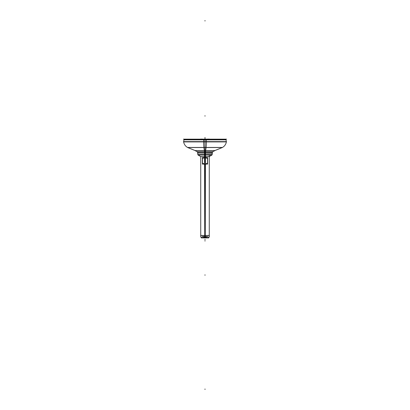 <?xml version="1.0" encoding="UTF-8"?>
<svg xmlns="http://www.w3.org/2000/svg" width="410" height="410" viewBox="0 0 410 410"><rect width="100%" height="100%" fill="white"/><g stroke="black" fill="none" stroke-linecap="round" stroke-linejoin="round"><path stroke-width="0.61" d="M209.443 156.559L200.557 156.559M198.46 155.246L198.015 154.99L205.441 154.985L205.266 235.437M198.061 155.016L197.794 154.555L205 154.555L205 155.246C196.564 155.246 196.564 155.246 205 155.246C213.436 155.246 213.436 155.246 205 155.246L205 154.555L205 154.985L205 154.555L212.206 154.555L211.939 155.016L198.061 155.016L211.939 155.016M205.451 154.529L205.441 154.985M204.549 154.529L204.733 235.437M204.559 154.985L211.996 154.985L209.218 156.589M212.436 153.212L197.794 152.981L212.206 152.95L212.206 153.473L212.206 152.961L204.549 152.981M212.226 152.997L204.544 152.997L204.549 154.585L212.206 154.585L212.206 152.95M205 153.473C214.297 153.473 214.297 153.473 205 153.473L205 152.961L205 153.473C195.703 153.473 195.703 153.473 205 153.473M197.564 153.212L197.794 152.95L197.794 153.473L197.794 152.961L205.451 152.981M197.774 152.997L205.456 152.997L205.451 154.585L197.794 154.585L197.794 152.95M205.451 152.925A10.675 0.671 90 0 0 205.456 152.853L197.763 152.853L212.154 152.925L205 152.925L205 154.585L205 152.95M212.154 152.925L204.544 152.853A10.675 0.671 90 0 0 204.549 152.925M197.845 152.925L198.235 152.925M209.448 156.559L200.551 156.559M200.731 235.524L200.731 237.103L205.266 237.103L205.266 235.524M205 236.58C199.491 236.58 199.491 236.58 205 236.58L202.509 236.59L205 236.631L205 237.093C199.491 237.093 199.491 237.093 205 237.093C210.509 237.093 210.509 237.093 205 237.093L205 236.631L207.491 236.626L205 236.58C210.509 236.58 210.509 236.58 205 236.58M209.269 154.98L209.269 237.103L204.733 237.103L204.733 235.524M209.361 235.437L204.728 235.437M205.272 235.437L200.639 235.437M202.386 163.139L202.386 164.123L207.614 164.123L207.614 163.139M207.491 163.231L205 164.031L202.509 163.231L202.509 158.424L205 157.624L207.491 158.424L207.491 163.231L207.491 158.424L205 157.624L207.491 158.424L207.491 163.231L207.491 158.424L205 157.624L202.509 158.424L205 157.624L202.509 158.424L202.509 163.231L202.509 158.424L202.509 163.231L205 164.031L207.491 163.231M202.386 163.359L202.386 158.301M207.614 163.359L207.614 158.301M202.386 158.516L202.386 157.537L207.614 157.537L207.614 158.516M208.68 237.103L208.68 237.923L204.769 237.923L204.769 237.103M205 237.913C209.751 237.913 209.751 237.913 205 237.913L205 237.441L206.23 237.441L205 237.395C209.751 237.395 209.751 237.395 205 237.395C200.249 237.395 200.249 237.395 205 237.395L203.77 237.41L205 237.441L205 237.913C200.249 237.913 200.249 237.913 205 237.913M201.32 237.103L201.32 237.923L205.231 237.923L205.231 237.103M198.02 152.72L211.98 152.72M204.493 151.608L204.564 152.771L212.031 152.663M205 151.966C214.973 151.966 214.973 151.966 205 151.966L205 151.623L205 151.966C195.027 151.966 195.027 151.966 205 151.966M205 152.853L199.87 152.72L210.13 152.72L205 152.853L205 151.659L196.959 151.659L213.041 151.659L205 151.659L205 150.572L195.109 150.572L205 150.572L205 151.659L205 147.528L222.333 147.528L205 147.528L205 150.572L205 147.528L187.667 147.528L205 147.528L205 141.906L205 152.72L205 141.906M205.507 151.608L205.436 152.771L197.968 152.663M197.015 151.71L205.502 151.71A4.269 0.266 90 0 1 205.625 150.552L195.037 150.552L197.015 151.71M204.498 151.71A4.269 0.266 90 0 0 204.375 150.552L214.963 150.552L212.985 151.71L204.498 151.71M214.891 150.572L205 150.572L214.891 150.572L222.333 147.528C224.557 146.252 225.91 144.356 226.397 141.834L205 141.834L205 162.483L205 141.834L205 162.483L205 141.834L205 161.965L205 141.834L205 161.965L205 141.834L205 161.637L205 141.834L205 161.637L205 141.834L183.603 141.834C184.09 144.356 185.443 146.252 187.667 147.528L195.109 150.572M214.737 150.613L222.471 147.451L203.903 147.451A36.3 2.281 90 0 0 204.39 150.613M195.262 150.613L187.529 147.451L206.097 147.451A36.3 2.281 90 0 1 205.61 150.613M183.962 139.82L183.593 141.906L206.343 141.691A8.01 0.502 90 0 1 206.081 147.6M203.657 141.906L226.407 141.906L225.951 139.313L203.683 139.313L203.657 141.691A8.01 0.502 90 0 0 203.919 147.6M203.657 141.691L226.397 141.834M203.652 141.845L226.469 141.845L203.652 141.845M184.049 141.619L225.951 141.619M183.531 141.845L206.348 141.845L183.531 141.845M226.54 139.164L183.46 139.164M205 139.164L205 137.473L205 139.82L226.038 139.82L205 139.82L205 139.164L205 147.6L205 139.385L184.039 139.385L225.961 139.385L205 139.385L205 141.691L205 139.385L184.151 139.385L209.356 139.385M184.049 139.313L206.317 139.313L206.343 141.691M183.593 141.906L206.343 141.906M205 139.82L183.962 139.82L205 139.82M225.936 141.619L184.064 141.619M209.351 139.584L209.361 139.072L204.728 139.164M200.649 139.584L200.639 139.072L205.272 139.164M200.731 155.016L209.269 155.016L205 155.016L205 157.537M205 154.985L205 156.589L205 154.555L209.766 154.555L205 154.555L205 152.997L205 154.555L200.234 154.555M205.031 154.529L205.031 154.985M197.907 152.981L212.093 152.981M205 152.997L205 154.555M205 164.123L205 235.437M208.68 235.524L205 235.524L208.68 235.524M205 241.116L205 240.583L205 241.116M202.509 163.231L205 164.031L202.509 163.231M205 239.794L205 239.261L205 239.794M201.32 235.524L205 235.524M205 237.923L205 237.103L205 237.923M211.862 150.572L205 150.572M191.326 147.528L218.673 147.528L191.326 147.528M224.762 141.834L205 141.834M205 151.608L205 152.771L205 151.608M205 151.71L205 150.552L205 151.71M199.229 151.659L205 151.659M205 115.656L205 116.189L205 115.656M205 147.451L205 150.613L205 147.451M205 138.216L205 138.749L205 138.216M204.867 139.174L204.867 139.462M205 20.5L205 21.033L205 20.5M205 139.313L205 141.691M205 274.772L205 275.305L205 274.772M205 388.967L205 389.5L205 388.967M198.004 154.985L200.782 156.589M197.794 154.529L198.081 155.026M212.206 154.529L211.919 155.026M211.539 155.246L211.985 154.99M200.731 235.437L200.731 156.559M200.731 236.58L200.731 237.093M209.269 237.093L209.269 236.58M208.68 237.913L208.68 237.395M201.32 237.395L201.32 237.913M213.092 151.608L211.929 152.771M212.728 151.966L213.077 151.623M196.908 151.608L198.071 152.771M197.272 151.966L196.923 151.623M226.417 141.691C225.951 144.33 224.547 146.298 222.205 147.6M225.951 139.323L226.038 139.82"/></g></svg>
